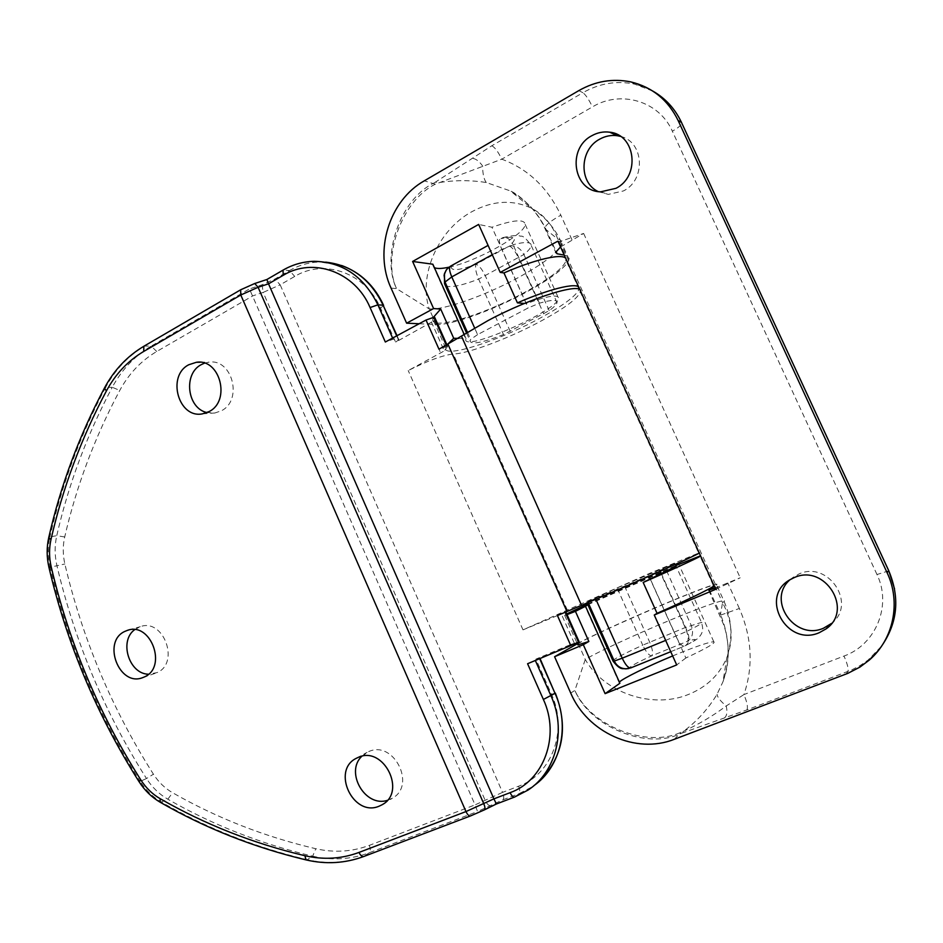 <?xml version="1.0" encoding="UTF-8"?>
<svg xmlns="http://www.w3.org/2000/svg" width="943" height="943" viewBox="0 0 943 943"><rect width="100%" height="100%" fill="white"/><g stroke="black" fill="none" stroke-linecap="round" stroke-linejoin="round"><path stroke-width="0.71" stroke-dasharray="4.71 3.54" d="M446.322 345.315L447.607 346.387L446.982 344.973L445.591 347.767C442.632 358.576 494.073 342.557 535.636 320.526C561.356 306.888 575.819 296.491 579.014 289.336M433.426 317.296L432.837 319.111C430.303 330.84 481.967 315.504 523.294 293.132C549.144 279.128 563.407 268.284 566.095 260.61L579.049 289.183M790.01 579.721L798.78 574.063C828.072 560.154 857.328 603.673 831.643 623.358M620.506 136.393C644.128 141.721 646.096 179.936 623.429 190.946L608.341 194.388L598.121 191.547M577.34 643.774L578.094 643.35C589.646 636.725 629.452 618.549 664.214 603.968C687.706 594.125 703.985 587.772 713.073 584.931M713.651 584.754L716.303 584.153C717.529 584.035 717.081 584.636 714.971 585.957L714.358 586.334M419.152 323.744L436.173 324.51C450.825 325.406 491.515 310.813 524.284 293.238C546.421 281.344 560.731 271.278 567.214 263.073M567.603 262.508L569.006 259.266C569.324 257.18 568.016 255.848 565.093 255.27L564.244 255.105M587.854 604.699L676.096 566.189M619.881 683.251L619.362 682.084M672.654 655.939L678.689 653.464C697.926 645.766 709.631 641.865 713.816 641.782C716.043 642.772 706.731 648.171 685.879 657.99L650.234 578.825M567.038 614.612L564.704 615.39L566.719 613.917M587.583 604.098L675.825 565.588M577.576 644.305C582.633 638.541 704.445 585.674 713.309 585.45L699.965 556.016M715.148 588.078L740.208 577.788L715.713 589.316M560.543 246.936L583.634 233.44L560.001 241.573L557.914 241.125M583.634 233.44L740.208 577.788M571.977 239.746L560.826 215.181C550.912 220.78 545.561 225.094 544.759 228.123L546.221 229.727L556.052 251.416M888.813 570.833L876.978 574.511C892.102 605.489 875.87 644.67 843.997 656.057L743.909 694.59C753.516 666.406 752.007 637.704 739.359 608.483L720.087 615.284L720.476 614.482C729.705 636.985 730.554 659.369 723.01 681.648L717.057 694.272C708.228 708.877 697.089 721.206 683.604 731.261L682.473 732.947L746.856 709.926L851.517 670.013L860.122 665.558L868.067 660.076L881.693 645.99M578.825 90.611L582.892 92.709L491.833 145.752L435.489 182.07L437.67 182.812C453.937 180.078 470.144 179.983 486.293 182.518L510.517 190.993C526.229 200.164 538.135 213.071 546.221 229.727L557.773 239.121C560.731 239.793 562.087 241.219 561.816 243.4C555.274 228.406 545.089 216.631 531.239 208.097C543.746 214.568 552.598 224.917 557.773 239.121L565.093 255.27M746.856 709.926C748.153 707.439 747.174 702.323 743.909 694.59L726.204 705.977C713.25 715.678 699.058 724.106 683.604 731.261L680.999 732.251C646.91 748.494 589.905 725.521 574.888 690.382C589.41 726.204 646.073 750.098 680.292 733.76L682.473 732.947M708.723 590.2L723.965 625.398C725.556 631.126 726.086 631.421 727.807 643.55C728.786 654.171 728.043 664.296 725.544 673.915L722.998 681.683L726.805 657.707C719.521 674.811 706.743 687.058 688.461 694.461C652.167 709.36 603.944 692.74 585.273 659.452L578.094 643.35M435.489 182.07L433.544 183.248C400.374 199.221 380.748 255.954 396.531 288.629C381.679 256.296 402.296 200.164 435.324 184.203L501.77 159.19L592.44 106.901C620.612 89.762 659.157 100.972 672.347 131.195C678.158 127.859 681.341 125.207 681.895 123.238L681.541 122.46M724.424 717.988C726.959 715.878 727.548 711.871 726.204 705.977C720.358 701.038 717.305 697.136 717.057 694.272M486.293 182.518C483.9 179.453 482.675 173.948 482.627 166.003C479.127 161.1 475.649 158.542 472.16 158.341M560.001 241.573L717.21 588.361M458.475 338.396L466.042 338.572L465.854 339.174C461.775 352.93 557.525 310.895 558.645 298.448C558.421 294.075 547.659 295.807 526.359 303.646L524.379 303.469M464.239 334.529L466.042 338.572M432.849 264.217L434.393 267.659M448.939 267.187C476.062 261.73 525.522 234.229 525.168 224.363C524.426 218.859 513.357 219.813 491.963 227.239L478.655 224.422M526.359 303.646L491.963 227.239M685.879 657.99L676.697 664.933M491.833 145.752C494.945 147.45 498.258 151.929 501.77 159.19C527.986 168.95 547.671 187.61 560.826 215.181M204.501 363.149L208.851 362.171C232.402 358.269 243.153 400.398 221.275 410.818L214.839 412.999L207.012 412.574M361.829 756.274L368.642 751.63C393.608 739.748 416.794 785.507 392.182 798.32L387.349 800.348M134.66 629.676L140.248 626.682C163.587 617.806 180.196 663.165 157.009 672.618L148.499 674.221M557.443 615.555L523 629.865L649.491 573.415L698.633 553.069L580.346 292.047C577.364 299.096 562.877 309.504 536.862 323.272C505.813 339.563 467.61 353.719 453.288 353.99C442.703 355.228 427.686 360.745 408.213 370.564L444.271 350.914L431.47 322.164L434.676 317.331M587.807 601.799L617.099 587.972L674.87 563.478L648.69 575.713L587.807 601.799L588.126 602.518M431.47 322.164L395.6 342.179L398.818 339.704L393.137 339.244L385.333 342.014M557.289 615.119L570.409 644.635L535.907 659.122L551.49 694.307C568.264 730.259 551.961 774.462 518.579 786.226L502.56 792.379L280.177 284.821L294.746 276.417C324.309 258.288 365.754 272.975 380.559 308.208L395.6 342.179M527.585 663.731L535.329 660.477M539.655 658.662L539.349 657.955L535.223 660.241M539.349 657.955L535.907 659.122M570.409 644.635L579.108 641.723M489.759 805.546C488.262 805.346 486.694 803.507 485.02 800.018L263.156 292.424L252.854 295.831L156.738 351.491C141.202 360.65 128.885 373.628 119.761 390.437C94.83 437.116 76.477 485.951 64.713 536.968C62.709 545.808 62.768 554.814 64.867 563.973C82.465 638.882 111.993 708.959 153.426 774.203C158.554 782.136 164.942 788.324 172.604 792.745C217.008 818.088 264.735 836.747 315.787 848.724C334.27 852.908 352.116 851.788 369.314 845.376L475.06 804.886L477.547 811.522L502.961 799.794C504.104 798.45 503.963 795.986 502.56 792.379L475.06 804.886L249.447 288.935L151.198 346.105L144.68 346.057L241.408 289.642L254.339 283.867L267.034 279.694L283.713 270.004L289.466 270.594L274.885 279.057L262.071 284.786L249.447 288.935M477.582 334.624L470.64 339.433L470.038 340.812C470.863 344.961 482.014 342.887 503.491 334.565L549.227 310.648C553.965 307.17 556.57 304.495 557.03 302.62C557.348 299.497 551.478 299.685 539.42 303.198L528.151 307.96L477.582 334.624L474.647 328.046M447.607 346.387L444.271 350.914M446.793 346.376L438.978 349.193M659.133 569.82L685.172 627.59C688.166 634.733 688.932 639.307 687.459 641.299C698.669 637.716 697.69 639.319 684.488 646.085L685.101 645.837C689.25 643.126 689.97 638.234 687.27 631.15C698.61 625.539 703.348 622.616 701.486 622.38L685.172 627.59L642.737 645.165C646.073 652.073 649.055 655.633 651.672 655.856L687.459 641.299C692.575 637.916 693.824 632.576 691.172 625.268L665.027 567.321M628.851 668.516L631.032 667.774C627.472 667.833 634.356 663.86 651.672 655.856C653.299 653.805 652.639 649.244 649.703 642.171L624.03 584.943M445.426 285.705C450.106 287.98 461.174 285.788 478.631 279.116L523.884 254.504C520.265 247.879 515.408 245.05 509.326 246.017L476.05 264.276C474.907 267.258 475.767 272.197 478.631 279.116L503.491 334.565M549.227 310.648L523.884 254.504C528.493 250.755 530.944 247.773 531.263 245.569C531.31 241.856 525.239 241.573 513.051 244.72C510.222 239.133 506.804 236.764 502.796 237.636L500.992 238.638C515.444 235.396 518.226 237.848 509.326 246.017C512.167 247.16 515.243 251.144 518.532 257.946L543.769 313.925M510.269 331.441L485.386 275.969C482.121 269.238 479.009 265.337 476.05 264.276C458.439 270.735 450.212 271.325 451.379 266.056L446.122 270.146M496.407 803.978L470.828 815.754L364.069 856.338C345.775 863.093 326.832 864.212 307.229 859.71L312.675 856.185C332.172 860.641 351.02 859.497 369.196 852.767L363.727 856.515M709.407 590.059L720.476 614.482L722.55 602.671C732.346 621.119 733.76 639.472 726.805 657.707C733.076 638.352 732.051 619.303 723.741 600.573C717.552 601.422 700.06 607.787 671.286 619.657C636.419 634.085 596.66 652.438 585.273 659.452L574.888 690.382L570.739 693.105M714.971 585.957L722.55 602.671C724.613 601.257 725.014 600.55 723.741 600.573L716.303 584.153M436.173 324.51L429.23 308.927C444.047 310.188 484.773 295.772 517.448 278.044C544.359 263.309 559.152 251.757 561.816 243.4L569.006 259.266M876.978 574.511L672.347 131.195M739.359 608.483L727.796 582.986M391.062 288.11L396.531 288.629L429.23 308.927C418.209 275.545 437.882 230.245 471.547 211.869C492.376 200.576 512.273 199.327 531.239 208.097L510.517 190.993C515.632 193.126 522.493 198.525 531.086 207.177C537.875 215.381 542.425 222.359 544.759 228.123L555.71 252.311M674.363 739.277L680.999 732.251M845.942 674.115L847.922 671.475C848.759 669.117 847.451 663.978 843.997 656.057M435.324 184.203L424.303 180.832M652.804 91.07L634.474 84.092C616.569 80.461 599.371 83.338 582.892 92.709C585.662 94.701 588.845 99.439 592.44 106.901M428.122 324.675L440.864 353.342M523 629.865L408.213 370.564M567.332 610.086L453.288 353.99M369.314 845.376C370.634 848.889 370.599 851.352 369.196 852.767L477.547 811.522M502.961 799.794L519.051 793.652L514.831 796.918L496.419 803.931M262.071 284.786L263.156 292.424L280.177 284.821L274.885 279.057M306.357 859.981L307.229 859.71C255.282 847.333 206.741 828.178 161.607 802.222C153.037 797.236 145.894 790.293 140.165 781.405L146.495 778.541C152.188 787.381 159.296 794.265 167.83 799.216C212.729 824.948 261.011 843.938 312.675 856.185L315.787 848.724M139.069 781.723L140.165 781.405C98.048 714.877 68.026 643.468 50.085 567.167L56.945 565.753C74.768 641.558 104.614 712.484 146.495 778.541L153.426 774.203M48.942 567.38L50.085 567.167C47.739 556.9 47.669 546.81 49.885 536.897L56.757 535.683C54.553 545.537 54.611 555.557 56.945 565.753L64.867 563.973M48.765 537.451L49.885 536.897C61.755 484.926 80.32 435.136 105.569 387.514L112.264 387.278C87.11 434.582 68.603 484.054 56.757 535.683L64.713 536.968M160.463 802.399L167.83 799.216L172.604 792.745M104.52 387.903L105.569 387.514C115.199 369.656 128.236 355.829 144.68 346.057L143.855 346.258M156.738 351.491L151.198 346.105C134.837 355.817 121.859 369.538 112.264 387.278L119.761 390.437M392.618 338.077L393.137 339.244M398.241 339.35L396.697 335.873M518.579 786.226C520.006 789.845 520.159 792.32 519.051 793.652L532.17 786.851L528.045 790.081L514.56 797.071M542.142 778.6L533.773 785.743M283.006 270.134L283.713 270.004C293.261 264.488 303.457 261.588 314.302 261.317L319.889 261.989C309.115 262.26 298.966 265.124 289.466 270.594L294.746 276.417M325.63 262.142L319.889 261.989L341.602 265.478M574.287 643.138L561.12 613.528M595.87 599.241L595.575 598.569M612.82 660.595C615.473 658.19 625.445 653.051 642.737 645.165L617.099 587.972M665.664 640.403L687.27 631.15L661.42 573.804M631.032 667.774L684.264 646.214C682.013 646.403 679.219 643.067 675.919 636.207L650.116 578.884M467.504 332.407L470.64 339.433M539.42 303.198L513.051 244.72L501.806 249.435L528.151 307.96M557.03 302.62L531.263 245.569C526.277 238.532 522.74 235.42 520.642 236.245C518.072 235.019 512.12 235.479 502.796 237.636L500.144 238.732C498.753 240.005 499.307 243.565 501.806 249.435L492.258 254.681M450.459 266.197L488.085 245.392M240.654 289.796L241.408 289.642M551.49 694.307L555.344 693.081M380.559 308.208L383.601 305.343M619.41 683.227L585.12 606.396M564.704 615.39L576.939 642.867M713.816 641.782L679.255 565.317M630.773 81.9L634.474 84.092C653.617 88.795 668.339 99.746 678.654 116.932M869.222 660.135L871.037 657.601C890.887 638.894 898.738 616.003 894.565 588.904M600.632 191.83L608.341 194.388M789.904 579.78L794.713 576.126M445.591 347.767L432.837 319.111M432.731 264.948L465.854 339.174M525.168 224.363L558.645 298.448M200.081 362.253L208.851 362.171M383.436 803.908L392.182 798.32M128.319 630.124L140.248 626.682M587.076 602.954L586.723 602.164M670.744 651.696L685.101 645.837C701.557 637.197 698.244 637.739 700.979 634.674C702.028 631.999 703.95 631.256 701.486 622.38L674.87 563.478M466.549 333.02L470.038 340.812M142.853 677.569L155.571 673.219M356.595 758.16L367.004 752.396M202.462 413.847L214.839 412.999M539.667 657.684L540.021 658.509M397.05 335.684L398.818 339.704"/><path stroke-width="1.41" d="M579.014 289.336L579.049 289.183C581.489 281.332 553.14 287.273 517.424 302.856L503.963 272.928L500.226 272.409L478.655 224.422L412.61 261.459L433.591 308.561L406.622 323.19L391.062 288.11C373.829 251.203 388.988 200.647 424.303 180.832L578.825 90.611C595.422 81.157 612.738 78.257 630.773 81.9C652.261 87.086 668.045 99.958 678.135 120.515L681.471 122.413C675.023 108.751 665.463 98.308 652.804 91.07M566.095 260.61C568.24 252.099 539.632 257.38 503.963 272.928M831.643 623.358L823.557 628.191C794.654 641.11 766.364 599.889 790.01 579.721M794.018 577.694C824.712 563.171 854.158 609.968 825.997 628.934L819.196 632.718C786.639 647.087 759.009 596.801 789.904 579.78L794.018 577.694M598.121 191.547C578.625 182.482 579.544 149.56 599.713 139.151C605.323 136.04 611.182 134.896 617.276 135.709L620.506 136.393M591.862 135.698C597.544 132.539 603.485 131.372 609.673 132.197C635.865 134.59 640.474 176.424 615.932 188.329L600.632 191.83C573.368 191.453 566.625 148.581 591.862 135.698M583.304 644.694L588.856 641.488L575.43 611.347L585.52 606.278L619.881 683.251L605.1 693.647L583.304 644.694L554.59 656.705L577.34 643.774M585.52 606.278L587.854 604.699M619.362 682.084C622.58 678.559 647.888 666.182 672.654 655.939M575.43 611.347L567.038 614.612M566.719 613.917L587.583 604.098M675.825 565.588L699.965 556.016C705.34 554.425 679.361 566.566 643.173 582.456L657.059 613.327C693.294 597.402 719.002 584.566 713.309 585.45M676.096 566.189L643.173 582.456M678.135 120.515L887.104 572.696C901.272 602.459 893.516 639.342 869.222 660.135L859.898 667.125L847.757 673.396L674.363 739.277C635.782 754.73 587.171 732.24 570.739 693.105L554.59 656.705M605.1 693.647L676.697 664.933L654.253 615.013L715.713 589.316L557.914 241.125L500.226 272.409M588.856 641.488L577.847 644.918L577.576 644.305M654.253 615.013L657.059 613.327M714.358 586.334L708.723 590.2L715.148 588.078M433.591 308.561L440.687 309.045L433.426 317.296M406.622 323.19L419.152 323.744M564.244 255.105L557.113 253.773L555.71 252.311L560.543 246.936M440.687 309.045L453.713 338.278L446.97 344.949L434.676 317.331L433.839 317.284L446.322 345.315M524.379 303.469L517.424 302.856M453.713 338.278L458.475 338.396M412.61 261.459L432.849 264.217L464.239 334.529M434.393 267.659C437.01 268.885 441.854 268.731 448.939 267.187M207.012 412.574C187.15 408.437 182.989 373.793 201.307 364.611L204.501 363.149M188.741 364.764L196.38 362.289C220.167 358.34 231.082 401.058 208.981 411.631L202.462 413.847C178.475 418.798 166.498 375.962 188.741 364.764M358.257 757.382C383.495 745.371 406.987 791.814 382.092 804.756L379.298 806.112C353.26 817.711 330.863 770.136 356.595 758.16L358.257 757.382M125.018 631.338L127.34 630.395C150.904 621.425 167.713 667.42 144.314 676.968L142.853 677.569C119.254 687.4 101.585 641.44 125.018 631.338M698.633 553.069C706.908 550.358 656.198 573.368 610.086 593.171L557.443 615.555L570.798 645.59L527.585 663.731L543.38 699.458L555.014 693.329L539.655 658.662M283.254 275.297L283.006 270.134L266.869 279.517L268.531 283.831L258.099 287.273L240.783 295.006L143.713 351.456C128.036 360.745 115.6 373.911 106.406 390.944C81.287 438.259 62.816 487.755 51.005 539.42C49.001 548.378 49.06 557.502 51.181 566.79C69.028 642.69 98.897 713.721 140.802 779.896C145.976 787.935 152.436 794.206 160.18 798.709C205.032 824.465 253.266 843.466 304.884 855.714C323.567 859.992 341.614 858.896 359.012 852.425L465.972 811.569L493.896 798.874L268.531 283.831L283.254 275.297C313.135 256.897 355.075 271.784 370.08 307.536L385.333 342.014L426.012 320.042L438.978 349.193L488.014 320.585C531.699 297.069 584.754 281.108 580.346 292.047M565.152 612.243L578.448 642.1L579.108 641.723L565.847 611.936M578.448 642.1L570.798 645.59M426.012 320.042L433.839 317.284M387.349 800.348C365.189 807.691 344.737 772.164 361.829 756.274M148.499 674.221C129.05 674.033 118.806 640.981 134.66 629.676M612.82 660.595L614.27 661.055C616.675 665.899 620.494 668.493 625.739 668.846L628.851 668.516M446.122 270.146L444.082 275.132L445.025 282.051L467.504 332.407M543.38 699.458C560.401 735.964 543.911 780.792 510.116 792.662L493.896 798.874L496.419 803.978L514.56 797.071L528.045 790.081C556.181 771.916 566.708 730.059 550.995 695.887L535.329 660.477M556.052 251.416L557.113 253.773M881.693 645.99C897.677 622.686 900.035 597.65 888.789 570.869L681.471 122.413L888.695 570.586L887.104 572.696M581.525 605.276L461.54 336.356M566.943 611.465L448.031 344.419M240.654 289.796L240.783 295.006L465.972 811.569C467.492 814.74 469.001 816.19 470.533 815.919L484.372 809.884C485.327 809.129 485.126 807.102 483.806 803.801L258.099 287.273L254.728 283.501L240.654 289.796L143.855 346.258C127.199 356.183 114.056 370.127 104.425 388.08L104.52 387.903M396.697 335.873L383.117 305.202L377.907 304.848L392.618 338.077M533.773 785.743C560.625 767.201 570.267 726.546 555.014 693.329L540.021 658.509M283.006 270.134C292.754 264.5 303.186 261.565 314.302 261.317C342.698 262.024 363.904 276.535 377.907 304.848L370.08 307.536M397.05 335.684L383.117 305.202C370.564 279.34 351.409 264.995 325.63 262.142M631.032 667.774L630.784 667.903C628.333 668.186 625.48 664.945 622.227 658.19L614.27 661.055L588.126 602.518M665.664 640.403L622.227 658.19L595.87 599.241M661.42 573.804L660.241 571.21M650.116 578.884L648.925 576.232M492.258 254.681L451.78 276.9L474.647 328.046M488.085 245.392L450.459 266.197C448.903 267.541 449.351 271.113 451.78 276.9L445.025 282.051L444.518 283.654L445.426 285.705M143.713 351.456L143.855 346.258M106.406 390.944L104.425 388.08C79.153 435.772 60.588 485.633 48.718 537.675L48.765 537.451M51.005 539.42L48.718 537.675C46.561 547.435 46.643 557.325 48.942 567.368L48.942 567.38C66.882 643.668 96.905 715.089 139.01 781.629L139.069 781.723M51.181 566.79L48.942 567.368M140.802 779.896L139.01 781.629C144.621 790.375 151.67 797.248 160.169 802.234L160.463 802.399M160.18 798.709L160.169 802.234C205.374 828.26 254.009 847.486 306.074 859.91L306.357 859.981M304.884 855.714L306.074 859.91C325.877 864.507 345.103 863.375 363.727 856.515L470.533 815.919M359.012 852.425C360.485 855.49 362.053 856.845 363.727 856.515M510.116 792.662C511.636 795.845 513.122 797.306 514.56 797.071M825.997 628.934L830.264 624.455M609.673 132.197L617.276 135.709M576.939 642.867L577.847 644.918M888.813 570.833L894.565 588.904M681.541 122.46L678.654 116.932M196.38 362.289L200.081 362.253M382.092 804.756L383.436 803.908M127.34 630.395L128.319 630.124M670.744 651.696L630.784 667.903L625.739 668.846C622.958 667.927 620.918 671.216 613.08 661.184L587.076 602.954M450.459 266.197L446.758 269.285L444.471 273.553L444.518 283.654L466.549 333.02M266.869 279.517L254.81 283.478M484.372 809.884L496.407 803.978M555.344 693.081C568.063 725.827 563.666 754.329 542.142 778.6M341.602 265.478C360.474 272.421 374.477 285.705 383.601 305.343"/></g></svg>
